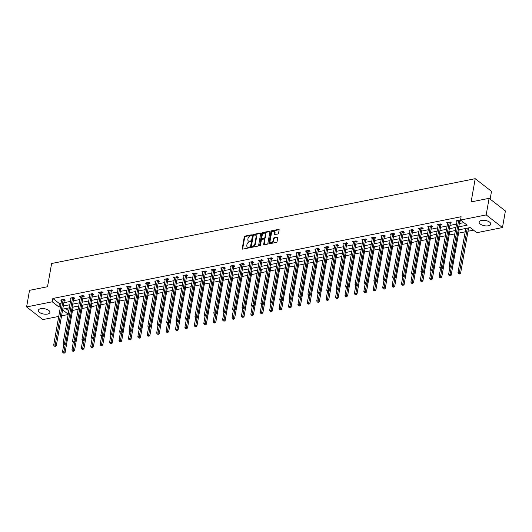 <?xml version="1.0" encoding="UTF-8"?>
<svg xmlns="http://www.w3.org/2000/svg" width="532" height="532" viewBox="0 0 532 532"><rect width="100%" height="100%" fill="white"/><g stroke="black" fill="none" stroke-linecap="round" stroke-linejoin="round"><path stroke-width="0.8" d="M251.603 235.224A0.519 0.352 -52.2 0 0 251.27 234.851L244.973 236.115A0.745 0.499 -52.2 0 0 244.268 236.88L242.2 248.61A0.745 0.499 -52.2 0 0 242.678 249.142L248.969 247.879A0.519 0.352 -52.2 0 0 249.136 246.968L248.318 247.134A2.374 1.603 -52.2 0 1 247.227 246.921A2.374 1.603 -52.2 0 1 246.788 245.425L246.961 244.447A2.374 1.603 -52.2 0 1 249.222 241.987L250.04 241.821A0.519 0.352 -52.2 0 0 250.2 240.91L249.388 241.076A2.374 1.603 -52.2 0 1 248.298 240.863A2.374 1.603 -52.2 0 1 247.859 239.367L248.032 238.389A2.374 1.603 -52.2 0 1 250.293 235.929L251.111 235.762A0.519 0.352 -52.2 0 0 251.603 235.224L245.412 236.454A0.745 0.499 -52.2 0 0 244.707 237.225L242.639 248.949A0.745 0.499 -52.2 0 0 242.632 249.149M488.403 225.774A5.899 2.68 10 0 1 482.125 225.076A5.899 2.68 10 0 1 479.159 222.083A5.899 2.68 10 0 1 481.533 220.441A5.899 2.68 10 0 1 487.817 221.139A5.899 2.68 10 0 1 490.783 224.132A5.899 2.68 10 0 1 488.403 225.774M47.541 314.053A5.899 2.68 10 0 1 41.257 313.355A5.899 2.68 10 0 1 38.297 310.362A5.899 2.68 10 0 1 40.671 308.72A5.899 2.68 10 0 1 46.949 309.418A5.899 2.68 10 0 1 49.915 312.41A5.899 2.68 10 0 1 47.541 314.053M277.844 233.96A0.745 0.499 -52.2 0 0 278.555 233.189L279.134 229.904A0.745 0.499 -52.2 0 0 278.655 229.365L271.666 230.768A0.745 0.499 -52.2 0 0 270.954 231.54L268.893 243.264A0.745 0.499 -52.2 0 0 269.365 243.796L276.361 242.399A0.745 0.499 -52.2 0 0 277.066 241.628L277.764 237.651A0.745 0.499 -52.2 0 0 277.292 237.119L274.299 237.718A0.745 0.499 -52.2 0 0 273.588 238.489L273.242 240.457A1.988 1.343 -52.2 0 1 272.078 242.206A1.988 1.343 -52.2 0 1 270.442 242.346A1.988 1.343 -52.2 0 1 270.07 241.096L271.433 233.375A1.988 1.343 -52.2 0 1 272.597 231.633A1.988 1.343 -52.2 0 1 274.239 231.487A1.988 1.343 -52.2 0 1 274.605 232.743L274.379 234.027A0.745 0.499 -52.2 0 0 274.851 234.559L277.844 233.96M58.753 316.414L42.899 319.586L26.6 306.931L29.526 290.339L47.514 286.741L51.611 263.513L475.209 178.685L471.119 201.914L489.101 198.316L486.175 214.908L502.474 227.556L476.818 232.697L470.215 227.57L458.212 229.97M26.6 306.931L52.256 301.797L58.859 306.924L60.482 306.598M458.764 226.851L467.129 225.176L460.526 220.042L461.111 216.724L52.841 298.479L52.256 301.797M460.526 220.042L486.175 214.908M260.707 233.588A0.745 0.499 -52.2 0 0 260.228 233.056L253.239 234.459A0.745 0.499 -52.2 0 0 252.534 235.23L250.466 246.954A0.745 0.499 -52.2 0 0 250.944 247.486L257.934 246.09A0.745 0.499 -52.2 0 0 258.638 245.319L260.707 233.588M262.449 232.61L269.445 231.214A0.745 0.499 -52.2 0 1 269.923 231.746L267.855 243.47A0.745 0.499 -52.2 0 1 267.144 244.241L264.151 244.84A0.745 0.499 -52.2 0 1 263.679 244.308L264.517 239.553A0.745 0.499 -52.2 0 0 264.038 239.021L262.05 239.42A0.745 0.499 -52.2 0 0 261.345 240.185L260.474 245.139A0.519 0.352 -52.2 0 1 259.643 245.305L261.744 233.382A0.745 0.499 -52.2 0 1 262.449 232.61L262.894 232.956L269.884 231.553L269.445 231.214M490.138 199.114L491.508 191.34L475.209 178.685M52.841 298.479L59.444 303.606L61.067 303.28M63.873 302.721L70.483 301.398M73.29 300.833L79.9 299.509M82.706 298.951L89.316 297.627M92.122 297.062L98.733 295.739M101.539 295.18L108.149 293.857M110.955 293.292L117.565 291.968M120.372 291.41L126.975 290.086M129.788 289.521L136.392 288.198M139.198 287.639L145.808 286.316M148.614 285.75L155.224 284.427M158.031 283.869L164.641 282.545M167.447 281.98L174.057 280.657M176.863 280.091L183.474 278.768M186.28 278.209L192.89 276.886M195.696 276.321L202.306 274.997M205.113 274.439L211.723 273.115M214.529 272.55L221.139 271.227M223.945 270.668L230.555 269.345M233.362 268.78L239.972 267.456M242.778 266.898L249.388 265.574M252.195 265.009L258.805 263.686M261.611 263.127L268.221 261.804M271.027 261.239L277.637 259.915M280.444 259.357L287.054 258.033M289.86 257.468L296.47 256.145M299.277 255.586L305.887 254.263M308.693 253.698L315.303 252.374M318.109 251.816L324.713 250.486M327.526 249.927L334.129 248.604M336.942 248.038L343.546 246.715M346.352 246.156L352.962 244.833M355.768 244.268L362.378 242.944M365.185 242.386L371.795 241.062M374.601 240.497L381.211 239.174M384.018 238.615L390.628 237.292M393.434 236.727L400.044 235.403M402.85 234.845L409.46 233.521M412.267 232.956L418.877 231.633M421.683 231.074L428.293 229.751M431.1 229.186L437.71 227.862M440.516 227.304L447.126 225.98M449.932 225.415L456.542 224.092M459.349 223.533L463.851 222.629M64.365 300.361L65.343 300.168L64.239 299.31L60.621 300.035L61.513 300.733M73.782 298.479L74.759 298.279L73.655 297.428L70.038 298.153L70.929 298.851M83.198 296.59L84.176 296.397L83.072 295.539L79.448 296.264L80.345 296.962M92.615 294.708L93.592 294.509L92.488 293.657L88.864 294.382L89.762 295.08M102.031 292.819L103.009 292.627L101.905 291.769L98.28 292.494L99.178 293.192M111.447 290.938L112.425 290.738L111.321 289.887L107.697 290.612L108.595 291.303M120.864 289.049L121.835 288.856L120.737 287.998L117.113 288.723L118.011 289.421M130.28 287.167L131.251 286.967L130.154 286.116L126.53 286.841L127.427 287.533M139.69 285.278L140.667 285.086L139.57 284.228L135.946 284.953L136.844 285.651M149.106 283.396L150.084 283.197L148.987 282.346L145.362 283.071L146.26 283.762M158.523 281.508L159.5 281.315L158.403 280.457L154.779 281.182L155.677 281.88M167.939 279.626L168.917 279.426L167.819 278.575L164.195 279.3L165.093 279.992M177.356 277.737L178.333 277.544L177.236 276.687L173.612 277.411L174.509 278.11M186.772 275.855L187.749 275.656L186.652 274.805L183.028 275.529L183.926 276.221M196.188 273.967L197.166 273.774L196.069 272.916L192.444 273.641L193.342 274.339M205.605 272.078L206.582 271.885L205.478 271.027L201.861 271.759L202.758 272.451M215.021 270.196L215.999 270.003L214.895 269.145L211.277 269.87L212.175 270.569M224.438 268.308L225.415 268.115L224.311 267.257L220.694 267.982L221.591 268.68M233.854 266.426L234.831 266.226L233.728 265.375L230.11 266.1L231.008 266.798M243.27 264.537L244.248 264.344L243.144 263.486L239.526 264.211L240.417 264.909M252.687 262.655L253.664 262.456L252.56 261.604L248.943 262.329L249.834 263.027M262.103 260.766L263.081 260.574L261.977 259.716L258.359 260.441L259.25 261.139M271.52 258.885L272.497 258.685L271.393 257.834L267.776 258.559L268.667 259.25M280.936 256.996L281.913 256.803L280.81 255.945L277.192 256.67L278.083 257.368M290.352 255.114L291.33 254.914L290.226 254.063L286.602 254.788L287.499 255.48M299.769 253.225L300.746 253.033L299.642 252.175L296.018 252.9L296.916 253.598M309.185 251.343L310.163 251.144L309.059 250.293L305.435 251.018L306.332 251.709M318.602 249.455L319.579 249.262L318.475 248.404L314.851 249.129L315.749 249.827M328.018 247.573L328.989 247.373L327.892 246.522L324.267 247.247L325.165 247.939M337.428 245.684L338.405 245.491L337.308 244.634L333.684 245.358L334.581 246.057M346.844 243.802L347.822 243.603L346.724 242.752L343.1 243.476L343.998 244.168M356.26 241.914L357.238 241.721L356.141 240.863L352.517 241.588L353.414 242.286M365.677 240.025L366.654 239.832L365.557 238.974L361.933 239.706L362.831 240.398M375.093 238.143L376.071 237.944L374.974 237.092L371.349 237.817L372.247 238.516M384.51 236.255L385.487 236.062L384.39 235.204L380.766 235.929L381.663 236.627M393.926 234.373L394.904 234.173L393.806 233.322L390.182 234.047L391.08 234.745M403.342 232.484L404.32 232.291L403.223 231.433L399.599 232.158L400.496 232.856M412.759 230.602L413.736 230.403L412.633 229.551L409.015 230.276L409.913 230.974M422.175 228.713L423.153 228.521L422.049 227.663L418.431 228.388L419.329 229.086M431.592 226.832L432.569 226.632L431.465 225.781L427.848 226.506L428.745 227.197M441.008 224.943L441.986 224.75L440.882 223.892L437.264 224.617L438.162 225.315M450.424 223.061L451.402 222.861L450.298 222.01L446.681 222.735L447.572 223.427M459.841 221.172L460.818 220.98L459.714 220.122L456.097 220.847L456.988 221.545M72.525 310.449L78.171 309.318M81.941 308.567L87.587 307.436M91.358 306.678L96.997 305.548M100.774 304.796L106.413 303.666M110.191 302.908L115.83 301.777M119.607 301.026L125.246 299.895M129.023 299.137L134.662 298.006M138.44 297.255L144.079 296.125M147.849 295.366L153.495 294.236M157.266 293.484L162.912 292.354M166.682 291.596L172.328 290.465M176.099 289.714L181.745 288.583M185.515 287.825L191.161 286.695M194.931 285.943L200.577 284.813M204.348 284.055L209.994 282.924M213.764 282.166L219.41 281.042M223.181 280.284L228.827 279.154M232.597 278.396L238.243 277.265M242.013 276.514L247.659 275.383M251.43 274.625L257.076 273.495M260.846 272.743L266.492 271.613M270.263 270.855L275.909 269.724M279.679 268.973L285.325 267.842M289.095 267.084L294.741 265.953M298.512 265.202L304.151 264.072M307.928 263.313L313.567 262.183M317.345 261.431L322.984 260.301M326.761 259.543L332.4 258.412M336.177 257.661L341.817 256.53M345.594 255.772L351.233 254.642M355.004 253.89L360.649 252.76M364.42 252.002L370.066 250.871M373.836 250.113L379.482 248.983M383.253 248.231L388.899 247.101M392.669 246.343L398.315 245.212M402.086 244.461L407.731 243.33M411.502 242.572L417.148 241.442M420.918 240.69L426.564 239.56M430.335 238.802L435.981 237.671M439.751 236.92L445.397 235.789M449.168 235.031L454.813 233.9M458.584 233.149L465.194 231.826M468 231.26L473.547 230.15M65.808 308.547L68.808 310.881M73.17 307.203L74.014 306.904M82.586 305.315L83.431 305.016M92.003 303.433L92.847 303.134M101.419 301.544L102.264 301.245M110.836 299.662L111.68 299.356M120.252 297.774L121.097 297.474M129.668 295.892L130.513 295.586M139.085 294.003L139.929 293.704M148.501 292.121L149.346 291.815M157.918 290.233L158.762 289.933M167.334 288.351L168.179 288.045M176.75 286.462L177.588 286.163M186.167 284.58L187.005 284.274M195.583 282.692L196.421 282.392M205 280.803L205.837 280.504M214.416 278.921L215.254 278.622M223.832 277.032L224.67 276.733M233.249 275.15L234.087 274.851M242.665 273.262L243.503 272.963M252.082 271.38L252.919 271.081M261.498 269.491L262.336 269.192M270.914 267.609L271.752 267.303M280.324 265.721L281.169 265.421M289.74 263.839L290.585 263.533M299.157 261.95L300.001 261.651M308.573 260.068L309.418 259.762M317.99 258.18L318.834 257.88M327.406 256.298L328.251 255.992M336.822 254.409L337.667 254.11M346.239 252.527L347.083 252.221M355.655 250.638L356.5 250.339M365.072 248.75L365.916 248.451M374.488 246.868L375.333 246.569M383.904 244.979L384.742 244.68M393.321 243.097L394.159 242.798M402.737 241.209L403.575 240.91M412.154 239.327L412.992 239.028M421.57 237.438L422.408 237.139M430.987 235.556L431.824 235.25M440.403 233.668L441.241 233.368M449.819 231.786L450.657 231.48M459.236 229.897L460.074 229.598M468.652 228.015L469.49 227.709M489.101 198.316L505.4 210.965L502.474 227.556M68.169 314.525L61.559 315.848M62.616 309.843L68.222 314.199M455.405 230.529L448.795 231.852M445.989 232.418L439.379 233.741M436.573 234.306L429.962 235.629M427.156 236.188L420.546 237.511M417.74 238.077L411.13 239.4M408.323 239.959L401.713 241.282M398.907 241.847L392.297 243.171M389.491 243.729L382.887 245.053M380.074 245.618L373.471 246.941M370.664 247.5L364.054 248.823M361.248 249.388L354.638 250.712M351.832 251.27L345.221 252.594M342.415 253.159L335.805 254.482M332.999 255.041L326.389 256.364M323.582 256.929L316.972 258.253M314.166 258.811L307.556 260.135M304.75 260.7L298.139 262.023M295.333 262.582L288.723 263.905M285.917 264.471L279.307 265.794M276.5 266.359L269.89 267.682M267.084 268.241L260.474 269.564M257.668 270.13L251.057 271.453M248.251 272.012L241.641 273.335M238.835 273.9L232.225 275.224M229.418 275.782L222.808 277.106M220.002 277.671L213.392 278.994M210.586 279.553L203.975 280.876M201.169 281.441L194.559 282.765M191.753 283.323L185.143 284.647M182.336 285.212L175.733 286.535M172.92 287.094L166.317 288.417M163.51 288.982L156.9 290.306M154.094 290.864L147.484 292.188M144.677 292.753L138.067 294.076M135.261 294.635L128.651 295.958M125.845 296.524L119.235 297.847M116.428 298.412L109.818 299.735M107.012 300.294L100.402 301.617M97.595 302.183L90.985 303.506M88.179 304.065L81.569 305.388M78.763 305.953L72.153 307.277M69.346 307.835L62.736 309.159M63.288 306.04L69.898 304.716M72.704 304.151L79.315 302.828M82.121 302.269L88.731 300.946M91.537 300.38L98.147 299.057M100.954 298.499L107.564 297.175M110.37 296.61L116.98 295.287M119.786 294.728L126.39 293.405M129.203 292.839L135.806 291.516M138.613 290.957L145.223 289.634M148.029 289.069L154.639 287.745M157.445 287.187L164.055 285.864M166.862 285.298L173.472 283.975M176.278 283.41L182.888 282.086M185.695 281.528L192.305 280.204M195.111 279.639L201.721 278.316M204.527 277.757L211.138 276.434M213.944 275.869L220.554 274.545M223.36 273.987L229.97 272.663M232.777 272.098L239.387 270.775M242.193 270.216L248.803 268.893M251.609 268.327L258.22 267.004M261.026 266.446L267.636 265.122M270.442 264.557L277.052 263.234M279.859 262.675L286.469 261.352M289.275 260.786L295.885 259.463M298.691 258.904L305.302 257.581M308.108 257.016L314.718 255.693M317.524 255.134L324.134 253.804M326.941 253.245L333.544 251.922M336.357 251.357L342.96 250.033M345.767 249.475L352.377 248.151M355.183 247.586L361.793 246.263M364.6 245.704L371.21 244.381M374.016 243.816L380.626 242.492M383.432 241.934L390.042 240.61M392.849 240.045L399.459 238.722M402.265 238.163L408.875 236.84M411.682 236.275L418.292 234.951M421.098 234.393L427.708 233.069M430.514 232.504L437.124 231.181M439.931 230.622L446.541 229.299M449.347 228.733L455.957 227.41M59.444 303.606L58.859 306.924M248.298 240.863L248.737 241.209A2.374 1.603 -52.2 0 0 249.827 241.415L249.388 241.076M250.539 241.275L249.827 241.415M247.227 246.921L247.666 247.267A2.374 1.603 -52.2 0 0 248.757 247.473L248.318 247.134M249.468 247.333L248.757 247.473M260.713 233.395A0.745 0.499 -52.2 0 0 260.673 233.402L253.678 234.798A0.745 0.499 -52.2 0 0 252.973 235.57L250.905 247.294A0.745 0.499 -52.2 0 0 250.898 247.493M253.731 235.237A0.519 0.352 -52.2 0 0 253.232 235.776L251.417 246.07A0.519 0.352 -52.2 0 0 251.756 246.442L252.614 246.269A2.374 1.603 -52.2 0 0 254.875 243.809L256.118 236.773A2.374 1.603 -52.2 0 0 255.679 235.277A2.374 1.603 -52.2 0 0 254.589 235.064L253.731 235.237M251.855 246.522A0.519 0.352 -52.2 0 0 252.195 246.788L251.756 246.442M255.679 235.277L256.118 235.616A2.374 1.603 -52.2 0 1 256.557 237.112L255.32 244.148A2.374 1.603 -52.2 0 1 253.052 246.615L252.195 246.788M264.377 239.087L264.816 239.427A0.745 0.499 -52.2 0 1 264.956 239.892L264.118 244.654A0.745 0.499 -52.2 0 0 264.111 244.846M259.643 245.305L260.082 245.644L262.183 233.728L261.744 233.382M265.382 234.619A1.988 1.343 -52.2 0 0 265.016 233.368A1.988 1.343 -52.2 0 0 263.38 233.508A1.988 1.343 -52.2 0 0 262.216 235.25L261.737 237.97A0.745 0.499 -52.2 0 0 262.216 238.502L264.198 238.11A0.745 0.499 -52.2 0 0 264.903 237.339L265.382 234.619L265.827 234.958A1.988 1.343 -52.2 0 0 265.461 233.708L265.016 233.368M261.87 238.442L262.316 238.782A0.745 0.499 -52.2 0 0 262.655 238.848L262.216 238.502M265.827 234.958L265.348 237.678A0.745 0.499 -52.2 0 1 264.637 238.449L262.655 238.848M262.894 232.956A0.745 0.499 -52.2 0 0 262.183 233.728M274.239 231.487L274.678 231.832A1.988 1.343 -52.2 0 1 275.044 233.083L274.818 234.373A0.745 0.499 -52.2 0 0 274.811 234.565M270.442 242.346L270.881 242.685A1.988 1.343 -52.2 0 0 272.517 242.545A1.988 1.343 -52.2 0 0 273.681 240.803L273.242 240.457M277.771 237.458A0.745 0.499 -52.2 0 0 277.731 237.465L274.738 238.063A0.745 0.499 -52.2 0 0 274.033 238.835L273.681 240.803M279.14 229.704A0.745 0.499 -52.2 0 0 279.094 229.711L272.105 231.107A0.745 0.499 -52.2 0 0 271.4 231.879L269.332 243.609A0.745 0.499 -52.2 0 0 269.325 243.802M63.84 344.324L62.503 351.945L64.006 351.639L65.11 352.497L73.03 307.562A0.758 0.512 127.8 0 1 73.123 307.31L73.25 307.057M63.734 352.849L63.128 352.969L64.172 353.188L63.734 352.849L65.35 344.044M63.128 352.969L62.503 351.945M65.11 352.497L64.172 353.188M63.261 299.509L63.208 299.616A0.758 0.512 -52.2 0 0 63.122 299.868L55.202 344.803L53.692 345.102L61.612 300.174A0.758 0.512 -52.2 0 0 61.612 299.935L61.592 299.842M64.711 299.676L64.312 300.467A0.758 0.512 -52.2 0 0 64.226 300.726L56.299 345.654L55.202 344.803L54.929 346.013L54.324 346.132L55.368 346.352L54.929 346.013M55.368 346.352L56.299 345.654M53.692 345.102L54.324 346.132M73.256 342.442L71.92 350.056L73.423 349.757L74.527 350.608L82.447 305.681A0.758 0.512 127.8 0 1 82.533 305.421L82.666 305.168M73.15 350.967L72.545 351.087L73.589 351.306L73.15 350.967L74.766 342.156M72.545 351.087L71.92 350.056M74.527 350.608L73.589 351.306M82.673 340.553L81.329 348.167L82.839 347.868L83.943 348.726L91.863 303.792A0.758 0.512 127.8 0 1 91.95 303.539L92.083 303.287M82.566 349.078L81.961 349.198L83.005 349.418L82.566 349.078L84.182 340.274M81.961 349.198L81.329 348.167M83.943 348.726L83.005 349.418M72.678 297.621L72.625 297.727A0.758 0.512 -52.2 0 0 72.538 297.987L64.618 342.914L63.109 343.22L71.029 298.286A0.758 0.512 -52.2 0 0 71.029 298.046L71.009 297.96M74.128 297.794L73.729 298.585A0.758 0.512 -52.2 0 0 73.642 298.838L65.715 343.772L64.618 342.914L64.339 344.124L63.74 344.244L64.179 344.59L64.784 344.463L64.339 344.124M64.784 344.463L65.715 343.772M63.109 343.22L63.74 344.244M82.094 295.739L82.041 295.839A0.758 0.512 -52.2 0 0 81.955 296.098L74.034 341.032L72.525 341.331L80.445 296.397A0.758 0.512 -52.2 0 0 80.445 296.164L80.425 296.071M83.544 295.905L83.145 296.696A0.758 0.512 -52.2 0 0 83.059 296.956L75.132 341.883L74.034 341.032L73.755 342.242L73.157 342.362L74.201 342.581L73.755 342.242M74.201 342.581L75.132 341.883M72.525 341.331L73.157 342.362M92.089 338.671L90.746 346.285L92.255 345.986L93.359 346.837L101.28 301.91A0.758 0.512 127.8 0 1 101.366 301.651L101.499 301.398M91.983 347.19L91.378 347.316L92.422 347.536L91.983 347.19L93.599 338.385M91.378 347.316L90.746 346.285M93.359 346.837L92.422 347.536M101.506 336.783L100.162 344.397L101.672 344.098L102.776 344.955L110.696 300.021A0.758 0.512 127.8 0 1 110.782 299.762L110.909 299.516M101.399 345.308L100.794 345.428L101.838 345.647L101.399 345.308L103.015 336.503M100.794 345.428L100.162 344.397M102.776 344.955L101.838 345.647M110.922 334.901L109.579 342.515L111.088 342.209L112.192 343.067L120.112 298.139A0.758 0.512 127.8 0 1 120.199 297.88L120.325 297.627M110.816 343.419L110.21 343.546L111.255 343.765L110.816 343.419L112.432 334.615M110.21 343.546L109.579 342.515M112.192 343.067L111.255 343.765M91.511 293.85L91.457 293.957A0.758 0.512 -52.2 0 0 91.371 294.216L83.451 339.143L81.941 339.443L89.861 294.515A0.758 0.512 -52.2 0 0 89.861 294.276L89.841 294.183M92.96 294.023L92.561 294.814A0.758 0.512 -52.2 0 0 92.475 295.067L84.548 340.001L83.451 339.143L83.172 340.354L82.573 340.473L83.012 340.819L83.617 340.693L83.172 340.354M83.617 340.693L84.548 340.001M81.941 339.443L82.573 340.473M100.927 291.968L100.874 292.068A0.758 0.512 -52.2 0 0 100.787 292.327L92.867 337.261L91.358 337.561L99.278 292.627A0.758 0.512 -52.2 0 0 99.278 292.387L99.258 292.301M102.377 292.135L101.978 292.926A0.758 0.512 -52.2 0 0 101.891 293.185L93.965 338.113L92.867 337.261L92.588 338.465L91.989 338.591L93.034 338.811L92.588 338.465M93.034 338.811L93.965 338.113M91.358 337.561L91.989 338.591M110.343 290.08L110.29 290.186A0.758 0.512 -52.2 0 0 110.204 290.439L102.284 335.373L100.774 335.672L108.694 290.745A0.758 0.512 -52.2 0 0 108.694 290.505L108.674 290.412M111.793 290.253L111.394 291.037A0.758 0.512 -52.2 0 0 111.308 291.297L103.381 336.231L102.284 335.373L102.004 336.583L101.406 336.703L101.845 337.049L102.45 336.922L102.004 336.583M102.45 336.922L103.381 336.231M100.774 335.672L101.406 336.703M120.338 333.012L118.995 340.626L120.505 340.327L121.609 341.178L129.529 296.251A0.758 0.512 127.8 0 1 129.615 295.992L129.742 295.745M120.232 341.537L119.627 341.657L120.671 341.877L120.232 341.537L121.848 332.733M119.627 341.657L118.995 340.626M121.609 341.178L120.671 341.877M119.76 288.198L119.707 288.297A0.758 0.512 -52.2 0 0 119.62 288.557L111.7 333.484L110.191 333.79L118.111 288.856A0.758 0.512 -52.2 0 0 118.111 288.617L118.091 288.53M121.21 288.364L120.811 289.155A0.758 0.512 -52.2 0 0 120.717 289.415L112.797 334.342L111.7 333.484L111.421 334.695L110.816 334.821L111.86 335.04L111.421 334.695M111.86 335.04L112.797 334.342M110.191 333.79L110.816 334.821M129.755 331.13L128.411 338.744L129.921 338.438L131.025 339.296L138.945 294.362A0.758 0.512 127.8 0 1 139.032 294.11L139.158 293.857M129.648 339.649L129.043 339.775L130.087 339.995L129.648 339.649L131.264 330.844M129.043 339.775L128.411 338.744M131.025 339.296L130.087 339.995M129.176 286.309L129.123 286.416A0.758 0.512 -52.2 0 0 129.037 286.668L121.11 331.602L119.607 331.902L127.527 286.974A0.758 0.512 -52.2 0 0 127.527 286.735L127.507 286.642M130.626 286.482L130.227 287.267A0.758 0.512 -52.2 0 0 130.134 287.526L122.214 332.453L121.11 331.602L120.837 332.813L120.232 332.932L120.678 333.271L121.276 333.152L120.837 332.813M121.276 333.152L122.214 332.453M119.607 331.902L120.232 332.932M139.171 329.242L137.828 336.856L139.337 336.557L140.441 337.408L148.362 292.48A0.758 0.512 127.8 0 1 148.448 292.221L148.574 291.968M139.065 337.767L138.46 337.887L139.504 338.106L139.065 337.767L140.674 328.962M138.46 337.887L137.828 336.856M140.441 337.408L139.504 338.106M138.593 284.427L138.539 284.527A0.758 0.512 -52.2 0 0 138.453 284.786L130.526 329.714L129.023 330.02L136.943 285.086A0.758 0.512 -52.2 0 0 136.943 284.846L136.924 284.76M140.042 284.593L139.643 285.385A0.758 0.512 -52.2 0 0 139.55 285.637L131.63 330.572L130.526 329.714L130.254 330.924L129.648 331.044L130.094 331.389L130.692 331.27L130.254 330.924M130.692 331.27L131.63 330.572M129.023 330.02L129.648 331.044M148.588 327.36L147.244 334.974L148.754 334.668L149.858 335.526L157.778 290.592A0.758 0.512 127.8 0 1 157.864 290.339L157.991 290.086M148.481 335.878L147.876 335.998L148.92 336.224L148.481 335.878L150.09 327.074M147.876 335.998L147.244 334.974M149.858 335.526L148.92 336.224M148.009 282.539L147.956 282.645A0.758 0.512 -52.2 0 0 147.869 282.898L139.943 327.832L138.433 328.131L146.36 283.204A0.758 0.512 -52.2 0 0 146.36 282.964L146.34 282.871M149.452 282.711L149.053 283.496A0.758 0.512 -52.2 0 0 148.967 283.755L141.047 328.683L139.943 327.832L139.67 329.042L139.065 329.162L139.51 329.501L140.109 329.381L139.67 329.042M140.109 329.381L141.047 328.683M138.433 328.131L139.065 329.162M158.004 325.471L156.661 333.085L158.17 332.786L159.274 333.637L167.194 288.71A0.758 0.512 127.8 0 1 167.281 288.45L167.407 288.198M157.898 333.996L157.292 334.116L158.337 334.335L157.898 333.996L159.507 325.192M157.292 334.116L156.661 333.085M159.274 333.637L158.337 334.335M157.425 280.657L157.372 280.756A0.758 0.512 -52.2 0 0 157.286 281.016L149.359 325.943L147.849 326.249L155.776 281.315A0.758 0.512 -52.2 0 0 155.776 281.076L155.756 280.989M158.869 280.823L158.47 281.614A0.758 0.512 -52.2 0 0 158.383 281.867L150.463 326.801L149.359 325.943L149.086 327.153L148.481 327.273L148.927 327.619L149.525 327.499L149.086 327.153M149.525 327.499L150.463 326.801M147.849 326.249L148.481 327.273M167.42 323.589L166.077 331.203L167.587 330.897L168.691 331.755L176.611 286.821A0.758 0.512 127.8 0 1 176.697 286.568L176.823 286.316M167.314 332.108L166.709 332.227L167.753 332.453L167.314 332.108L168.923 323.303M166.709 332.227L166.077 331.203M168.691 331.755L167.753 332.453M166.842 278.768L166.789 278.874A0.758 0.512 -52.2 0 0 166.702 279.127L158.775 324.061L157.266 324.36L165.193 279.433A0.758 0.512 -52.2 0 0 165.193 279.194L165.173 279.101M168.285 278.941L167.886 279.726A0.758 0.512 -52.2 0 0 167.799 279.985L159.879 324.912L158.775 324.061L158.503 325.271L157.898 325.391L158.343 325.73L158.942 325.611L158.503 325.271M158.942 325.611L159.879 324.912M157.266 324.36L157.898 325.391M176.837 321.7L175.493 329.315L177.003 329.015L178.1 329.867L186.027 284.939A0.758 0.512 127.8 0 1 186.114 284.68L186.24 284.427M176.73 330.226L176.125 330.345L177.169 330.565L176.73 330.226L178.34 321.421M176.125 330.345L175.493 329.315M178.1 329.867L177.169 330.565M176.258 276.879L176.205 276.986A0.758 0.512 -52.2 0 0 176.119 277.245L168.192 322.173L166.682 322.478L174.609 277.544A0.758 0.512 -52.2 0 0 174.609 277.305L174.589 277.219M177.701 277.052L177.302 277.844A0.758 0.512 -52.2 0 0 177.216 278.096L169.296 323.03L168.192 322.173L167.919 323.383L167.314 323.503L167.753 323.848L168.358 323.729L167.919 323.383M168.358 323.729L169.296 323.03M166.682 322.478L167.314 323.503M186.253 319.818L184.91 327.433L186.419 327.127L187.517 327.985L195.444 283.051A0.758 0.512 127.8 0 1 195.53 282.798L195.656 282.545M186.147 328.337L185.542 328.457L186.586 328.683L186.147 328.337L187.756 319.533M185.542 328.457L184.91 327.433M187.517 327.985L186.586 328.683M185.675 274.997L185.621 275.104A0.758 0.512 -52.2 0 0 185.535 275.357L177.608 320.291L176.099 320.59L184.025 275.662A0.758 0.512 -52.2 0 0 184.025 275.423L184.006 275.33M187.118 275.164L186.719 275.955A0.758 0.512 -52.2 0 0 186.632 276.214L178.712 321.142L177.608 320.291L177.336 321.501L176.73 321.621L177.774 321.84L177.336 321.501M177.774 321.84L178.712 321.142M176.099 320.59L176.73 321.621M195.67 317.93L194.326 325.544L195.836 325.245L196.933 326.096L204.86 281.169A0.758 0.512 127.8 0 1 204.946 280.909L205.073 280.657M195.563 326.455L194.958 326.575L196.002 326.794L195.563 326.455L197.173 317.651M194.958 326.575L194.326 325.544M196.933 326.096L196.002 326.794M195.091 273.109L195.038 273.215A0.758 0.512 -52.2 0 0 194.951 273.475L187.025 318.402L185.515 318.708L193.442 273.774A0.758 0.512 -52.2 0 0 193.442 273.534L193.422 273.448M196.534 273.282L196.135 274.073A0.758 0.512 -52.2 0 0 196.049 274.326L188.129 319.26L187.025 318.402L186.752 319.612L186.147 319.732L187.191 319.958L186.752 319.612M187.191 319.958L188.129 319.26M185.515 318.708L186.147 319.732M205.086 316.041L203.743 323.662L205.252 323.356L206.35 324.214L214.276 279.28A0.758 0.512 127.8 0 1 214.363 279.027L214.489 278.775M204.98 324.567L204.374 324.686L205.418 324.912L204.98 324.567L206.589 315.762M204.374 324.686L203.743 323.662M206.35 324.214L205.418 324.912M204.507 271.227L204.454 271.333A0.758 0.512 -52.2 0 0 204.361 271.586L196.441 316.52L194.931 316.819L202.858 271.892A0.758 0.512 -52.2 0 0 202.858 271.653L202.838 271.559M205.951 271.393L205.552 272.185A0.758 0.512 -52.2 0 0 205.465 272.444L197.545 317.371L196.441 316.52L196.168 317.73L195.563 317.85L196.002 318.189L196.607 318.07L196.168 317.73M196.607 318.07L197.545 317.371M194.931 316.819L195.563 317.85M214.502 314.159L213.159 321.774L214.669 321.474L215.766 322.326L223.693 277.398A0.758 0.512 127.8 0 1 223.779 277.139L223.906 276.886M214.389 322.685L213.791 322.804L214.835 323.024L214.389 322.685L216.005 313.88M213.791 322.804L213.159 321.774M215.766 322.326L214.835 323.024M213.924 269.338L213.871 269.445A0.758 0.512 -52.2 0 0 213.778 269.704L205.857 314.631L204.348 314.937L212.275 270.003A0.758 0.512 -52.2 0 0 212.275 269.764L212.255 269.677M215.367 269.511L214.968 270.303A0.758 0.512 -52.2 0 0 214.881 270.555L206.961 315.489L205.857 314.631L205.585 315.842L204.98 315.961L206.024 316.188L205.585 315.842M206.024 316.188L206.961 315.489M204.348 314.937L204.98 315.961M223.919 312.271L222.576 319.892L224.085 319.586L225.182 320.444L233.109 275.51A0.758 0.512 127.8 0 1 233.196 275.257L233.322 275.004M223.806 320.796L223.207 320.916L224.251 321.135L223.806 320.796L225.422 311.991M223.207 320.916L222.576 319.892M225.182 320.444L224.251 321.135M223.334 267.456L223.287 267.563A0.758 0.512 -52.2 0 0 223.194 267.815L215.274 312.75L213.764 313.049L221.684 268.121A0.758 0.512 -52.2 0 0 221.684 267.882L221.671 267.789M224.783 267.623L224.384 268.414A0.758 0.512 -52.2 0 0 224.298 268.673L216.378 313.601L215.274 312.75L215.001 313.96L214.396 314.08L214.835 314.419L215.44 314.299L215.001 313.96M215.44 314.299L216.378 313.601M213.764 313.049L214.396 314.08M233.335 310.389L231.992 318.003L233.501 317.704L234.599 318.555L242.525 273.628A0.758 0.512 127.8 0 1 242.612 273.368L242.738 273.115M233.222 318.914L232.624 319.034L233.668 319.253L233.222 318.914L234.838 310.103M232.624 319.034L231.992 318.003M234.599 318.555L233.668 319.253M232.75 265.568L232.697 265.674A0.758 0.512 -52.2 0 0 232.61 265.933L224.69 310.861L223.181 311.167L231.101 266.233A0.758 0.512 -52.2 0 0 231.101 265.993L231.088 265.907M234.2 265.741L233.801 266.532A0.758 0.512 -52.2 0 0 233.714 266.785L225.794 311.719L224.69 310.861L224.418 312.071L223.812 312.191L224.251 312.537L224.856 312.41L224.418 312.071M224.856 312.41L225.794 311.719M223.181 311.167L223.812 312.191M242.752 308.5L241.408 316.114L242.918 315.815L244.015 316.673L251.942 271.739A0.758 0.512 127.8 0 1 252.028 271.486L252.155 271.234M242.639 317.025L242.04 317.145L243.084 317.365L242.639 317.025L244.255 308.221M242.04 317.145L241.408 316.114M244.015 316.673L243.084 317.365M242.166 263.686L242.113 263.786A0.758 0.512 -52.2 0 0 242.027 264.045L234.107 308.979L232.597 309.278L240.517 264.344A0.758 0.512 -52.2 0 0 240.517 264.111L240.504 264.018M243.616 263.852L243.217 264.643A0.758 0.512 -52.2 0 0 243.131 264.903L235.21 309.83L234.107 308.979L233.834 310.183L233.229 310.309L234.273 310.528L233.834 310.183M234.273 310.528L235.21 309.83M232.597 309.278L233.229 310.309M252.168 306.618L250.825 314.232L252.334 313.933L253.432 314.784L261.352 269.857A0.758 0.512 127.8 0 1 261.445 269.598L261.571 269.345M252.055 315.137L251.456 315.263L252.501 315.483L252.055 315.137L253.671 306.332M251.456 315.263L250.825 314.232M253.432 314.784L252.501 315.483M251.583 261.797L251.53 261.904A0.758 0.512 -52.2 0 0 251.443 262.163L243.523 307.09L242.013 307.39L249.934 262.462A0.758 0.512 -52.2 0 0 249.934 262.223L249.92 262.13M253.033 261.97L252.633 262.761A0.758 0.512 -52.2 0 0 252.547 263.014L244.62 307.948L243.523 307.09L243.25 308.301L242.645 308.42L243.084 308.766L243.689 308.64L243.25 308.301M243.689 308.64L244.62 307.948M242.013 307.39L242.645 308.42M261.584 304.73L260.241 312.344L261.751 312.045L262.848 312.902L270.768 267.968A0.758 0.512 127.8 0 1 270.861 267.709L270.988 267.463M261.471 313.255L260.866 313.375L261.91 313.594L261.471 313.255L263.087 304.45M260.866 313.375L260.241 312.344M262.848 312.902L261.91 313.594M260.999 259.915L260.946 260.015A0.758 0.512 -52.2 0 0 260.86 260.274L252.939 305.202L251.43 305.508L259.35 260.574A0.758 0.512 -52.2 0 0 259.35 260.334L259.337 260.248M262.449 260.082L262.05 260.873A0.758 0.512 -52.2 0 0 261.963 261.132L254.037 306.06L252.939 305.202L252.667 306.412L252.062 306.538L253.106 306.758L252.667 306.412M253.106 306.758L254.037 306.06M251.43 305.508L252.062 306.538M270.994 302.848L269.658 310.462L271.16 310.156L272.264 311.014L280.184 266.086A0.758 0.512 127.8 0 1 280.278 265.827L280.404 265.574M270.888 311.366L270.283 311.493L271.327 311.712L270.888 311.366L272.504 302.562M270.283 311.493L269.658 310.462M272.264 311.014L271.327 311.712M270.416 258.027L270.362 258.133A0.758 0.512 -52.2 0 0 270.276 258.386L262.356 303.32L260.846 303.619L268.766 258.692A0.758 0.512 -52.2 0 0 268.766 258.452L268.746 258.359M271.865 258.2L271.466 258.984A0.758 0.512 -52.2 0 0 271.38 259.244L263.453 304.178L262.356 303.32L262.083 304.53L261.478 304.65L261.917 304.996L262.522 304.869L262.083 304.53M262.522 304.869L263.453 304.178M260.846 303.619L261.478 304.65M280.411 300.959L279.067 308.573L280.577 308.274L281.681 309.125L289.601 264.198A0.758 0.512 127.8 0 1 289.687 263.938L289.82 263.692M280.304 309.484L279.699 309.604L280.743 309.824L280.304 309.484L281.92 300.68M279.699 309.604L279.067 308.573M281.681 309.125L280.743 309.824M279.832 256.145L279.779 256.244A0.758 0.512 -52.2 0 0 279.692 256.504L271.772 301.431L270.263 301.737L278.183 256.803A0.758 0.512 -52.2 0 0 278.183 256.564L278.163 256.477M281.282 256.311L280.883 257.102A0.758 0.512 -52.2 0 0 280.796 257.355L272.869 302.289L271.772 301.431L271.493 302.642L270.894 302.768L271.938 302.987L271.493 302.642M271.938 302.987L272.869 302.289M270.263 301.737L270.894 302.768M289.827 299.077L288.484 306.691L289.993 306.385L291.097 307.243L299.017 262.309A0.758 0.512 127.8 0 1 299.104 262.057L299.237 261.804M289.721 307.596L289.115 307.722L290.159 307.942L289.721 307.596L291.337 298.791M289.115 307.722L288.484 306.691M291.097 307.243L290.159 307.942M289.248 254.256L289.195 254.363A0.758 0.512 -52.2 0 0 289.109 254.615L281.189 299.549L279.679 299.849L287.599 254.921A0.758 0.512 -52.2 0 0 287.599 254.682L287.579 254.589M290.698 254.429L290.299 255.214A0.758 0.512 -52.2 0 0 290.213 255.473L282.286 300.4L281.189 299.549L280.909 300.76L280.311 300.879L281.355 301.099L280.909 300.76M281.355 301.099L282.286 300.4M279.679 299.849L280.311 300.879M299.243 297.188L297.9 304.803L299.41 304.503L300.514 305.355L308.434 260.427A0.758 0.512 127.8 0 1 308.52 260.168L308.653 259.915M299.137 305.714L298.532 305.834L299.576 306.053L299.137 305.714L300.753 296.909M298.532 305.834L297.9 304.803M300.514 305.355L299.576 306.053M298.665 252.374L298.612 252.474A0.758 0.512 -52.2 0 0 298.525 252.733L290.605 297.661L289.095 297.967L297.016 253.033A0.758 0.512 -52.2 0 0 297.016 252.793L296.996 252.707M300.115 252.54L299.716 253.332A0.758 0.512 -52.2 0 0 299.629 253.584L291.702 298.519L290.605 297.661L290.326 298.871L289.727 298.991L290.771 299.217L290.326 298.871M290.771 299.217L291.702 298.519M289.095 297.967L289.727 298.991M308.66 295.307L307.316 302.921L308.826 302.615L309.93 303.473L317.85 258.539A0.758 0.512 127.8 0 1 317.937 258.286L318.063 258.033M308.553 303.825L307.948 303.945L308.992 304.171L308.553 303.825L310.169 295.021M307.948 303.945L307.316 302.921M309.93 303.473L308.992 304.171M308.081 250.486L308.028 250.592A0.758 0.512 -52.2 0 0 307.942 250.845L300.021 295.779L298.512 296.078L306.432 251.151A0.758 0.512 -52.2 0 0 306.432 250.911L306.412 250.818M309.531 250.658L309.132 251.443A0.758 0.512 -52.2 0 0 309.045 251.703L301.119 296.63L300.021 295.779L299.742 296.989L299.144 297.109L300.188 297.328L299.742 296.989M300.188 297.328L301.119 296.63M298.512 296.078L299.144 297.109M318.076 293.418L316.733 301.032L318.242 300.733L319.346 301.584L327.266 256.657A0.758 0.512 127.8 0 1 327.353 256.397L327.479 256.145M317.97 301.943L317.365 302.063L318.409 302.282L317.97 301.943L319.586 293.139M317.365 302.063L316.733 301.032M319.346 301.584L318.409 302.282M317.498 248.604L317.444 248.703A0.758 0.512 -52.2 0 0 317.358 248.963L309.438 293.89L307.928 294.196L315.848 249.262A0.758 0.512 -52.2 0 0 315.848 249.023L315.828 248.936M318.947 248.77L318.548 249.561A0.758 0.512 -52.2 0 0 318.462 249.814L310.535 294.748L309.438 293.89L309.159 295.1L308.56 295.22L309.604 295.446L309.159 295.1M309.604 295.446L310.535 294.748M307.928 294.196L308.56 295.22M327.493 291.536L326.149 299.15L327.659 298.844L328.763 299.702L336.683 254.768A0.758 0.512 127.8 0 1 336.769 254.515L336.896 254.263M327.386 300.055L326.781 300.174L327.825 300.4L327.386 300.055L329.002 291.25M326.781 300.174L326.149 299.15M328.763 299.702L327.825 300.4M326.914 246.715L326.861 246.821A0.758 0.512 -52.2 0 0 326.774 247.074L318.854 292.008L317.345 292.307L325.265 247.38A0.758 0.512 -52.2 0 0 325.265 247.141L325.245 247.048M328.364 246.888L327.965 247.673A0.758 0.512 -52.2 0 0 327.872 247.932L319.951 292.859L318.854 292.008L318.575 293.218L317.97 293.338L318.415 293.677L319.014 293.558L318.575 293.218M319.014 293.558L319.951 292.859M317.345 292.307L317.97 293.338M336.909 289.647L335.566 297.262L337.075 296.962L338.179 297.814L346.099 252.886A0.758 0.512 127.8 0 1 346.186 252.627L346.312 252.374M336.803 298.173L336.197 298.292L337.241 298.512L336.803 298.173L338.418 289.368M336.197 298.292L335.566 297.262M338.179 297.814L337.241 298.512M336.33 244.826L336.277 244.933A0.758 0.512 -52.2 0 0 336.191 245.192L328.264 290.12L326.761 290.425L334.681 245.491A0.758 0.512 -52.2 0 0 334.681 245.252L334.661 245.166M337.78 244.999L337.381 245.791A0.758 0.512 -52.2 0 0 337.288 246.043L329.368 290.977L328.264 290.12L327.991 291.33L327.386 291.45L327.832 291.795L328.43 291.676L327.991 291.33M328.43 291.676L329.368 290.977M326.761 290.425L327.386 291.45M346.325 287.765L344.982 295.38L346.492 295.074L347.596 295.932L355.516 250.998A0.758 0.512 127.8 0 1 355.602 250.745L355.728 250.492M346.219 296.284L345.614 296.404L346.658 296.63L346.219 296.284L347.828 287.48M345.614 296.404L344.982 295.38M347.596 295.932L346.658 296.63M345.747 242.944L345.694 243.051A0.758 0.512 -52.2 0 0 345.607 243.304L337.68 288.238L336.177 288.537L344.098 243.609A0.758 0.512 -52.2 0 0 344.098 243.37L344.078 243.277M347.197 243.111L346.798 243.902A0.758 0.512 -52.2 0 0 346.704 244.161L338.784 289.089L337.68 288.238L337.408 289.448L336.803 289.568L337.248 289.907L337.847 289.787L337.408 289.448M337.847 289.787L338.784 289.089M336.177 288.537L336.803 289.568M355.742 285.877L354.398 293.491L355.908 293.192L357.012 294.043L364.932 249.116A0.758 0.512 127.8 0 1 365.019 248.856L365.145 248.604M355.635 294.402L355.03 294.522L356.074 294.741L355.635 294.402L357.245 285.598M355.03 294.522L354.398 293.491M357.012 294.043L356.074 294.741M355.163 241.056L355.11 241.162A0.758 0.512 -52.2 0 0 355.024 241.422L347.097 286.349L345.587 286.655L353.514 241.721A0.758 0.512 -52.2 0 0 353.514 241.481L353.494 241.395M356.606 241.229L356.207 242.02A0.758 0.512 -52.2 0 0 356.121 242.273L348.201 287.207L347.097 286.349L346.824 287.559L346.219 287.679L346.664 288.025L347.263 287.905L346.824 287.559M347.263 287.905L348.201 287.207M345.587 286.655L346.219 287.679M365.158 283.988L363.815 291.609L365.324 291.303L366.428 292.161L374.348 247.227A0.758 0.512 127.8 0 1 374.435 246.974L374.561 246.722M365.052 292.514L364.447 292.633L365.491 292.859L365.052 292.514L366.661 283.709M364.447 292.633L363.815 291.609M366.428 292.161L365.491 292.859M364.58 239.174L364.526 239.28A0.758 0.512 -52.2 0 0 364.44 239.533L356.513 284.467L355.004 284.766L362.93 239.839A0.758 0.512 -52.2 0 0 362.93 239.6L362.91 239.506M366.023 239.34L365.624 240.132A0.758 0.512 -52.2 0 0 365.537 240.391L357.617 285.318L356.513 284.467L356.241 285.677L355.635 285.797L356.081 286.136L356.679 286.017L356.241 285.677M356.679 286.017L357.617 285.318M355.004 284.766L355.635 285.797M374.575 282.106L373.231 289.721L374.741 289.421L375.845 290.273L383.765 245.345A0.758 0.512 127.8 0 1 383.851 245.086L383.978 244.833M374.468 290.632L373.863 290.751L374.907 290.971L374.468 290.632L376.077 281.827M373.863 290.751L373.231 289.721M375.845 290.273L374.907 290.971M373.996 237.285L373.943 237.392A0.758 0.512 -52.2 0 0 373.856 237.651L365.93 282.578L364.42 282.884L372.347 237.95A0.758 0.512 -52.2 0 0 372.347 237.711L372.327 237.624M375.439 237.458L375.04 238.25A0.758 0.512 -52.2 0 0 374.954 238.502L367.033 283.436L365.93 282.578L365.657 283.789L365.052 283.908L365.497 284.254L366.096 284.135L365.657 283.789M366.096 284.135L367.033 283.436M364.42 282.884L365.052 283.908M383.991 280.218L382.648 287.839L384.157 287.533L385.254 288.391L393.181 243.457A0.758 0.512 127.8 0 1 393.268 243.204L393.394 242.951M383.885 288.743L383.279 288.863L384.323 289.082L383.885 288.743L385.494 279.938M383.279 288.863L382.648 287.839M385.254 288.391L384.323 289.082M383.412 235.403L383.359 235.51A0.758 0.512 -52.2 0 0 383.273 235.762L375.346 280.697L373.836 280.996L381.763 236.068A0.758 0.512 -52.2 0 0 381.763 235.829L381.743 235.736M384.855 235.57L384.456 236.361A0.758 0.512 -52.2 0 0 384.37 236.62L376.45 281.548L375.346 280.697L375.073 281.907L374.468 282.027L374.907 282.366L375.512 282.246L375.073 281.907M375.512 282.246L376.45 281.548M373.836 280.996L374.468 282.027M393.407 278.336L392.064 285.95L393.574 285.651L394.671 286.502L402.598 241.575A0.758 0.512 127.8 0 1 402.684 241.315L402.81 241.062M393.301 286.861L392.696 286.981L393.74 287.2L393.301 286.861L394.91 278.05M392.696 286.981L392.064 285.95M394.671 286.502L393.74 287.2M392.829 233.515L392.776 233.621A0.758 0.512 -52.2 0 0 392.689 233.881L384.762 278.808L383.253 279.114L391.18 234.18A0.758 0.512 -52.2 0 0 391.18 233.94L391.16 233.854M394.272 233.688L393.873 234.479A0.758 0.512 -52.2 0 0 393.786 234.732L385.866 279.666L384.762 278.808L384.49 280.018L383.885 280.138L384.323 280.484L384.929 280.357L384.49 280.018M384.929 280.357L385.866 279.666M383.253 279.114L383.885 280.138M402.824 276.447L401.48 284.061L402.99 283.762L404.087 284.62L412.014 239.686A0.758 0.512 127.8 0 1 412.101 239.433L412.227 239.181M402.717 284.972L402.112 285.092L403.156 285.312L402.717 284.972L404.327 276.168M402.112 285.092L401.48 284.061M404.087 284.62L403.156 285.312M402.245 231.633L402.192 231.733A0.758 0.512 -52.2 0 0 402.106 231.992L394.179 276.926L392.669 277.225L400.596 232.291A0.758 0.512 -52.2 0 0 400.596 232.058L400.576 231.965M403.688 231.799L403.289 232.59A0.758 0.512 -52.2 0 0 403.203 232.85L395.283 277.777L394.179 276.926L393.906 278.13L393.301 278.256L394.345 278.475L393.906 278.13M394.345 278.475L395.283 277.777M392.669 277.225L393.301 278.256M412.24 274.565L410.897 282.179L412.406 281.88L413.504 282.731L421.43 237.804A0.758 0.512 127.8 0 1 421.517 237.545L421.643 237.292M412.127 283.084L411.529 283.21L412.573 283.43L412.127 283.084L413.743 274.279M411.529 283.21L410.897 282.179M413.504 282.731L412.573 283.43M411.662 229.744L411.608 229.851A0.758 0.512 -52.2 0 0 411.515 230.11L403.595 275.037L402.086 275.337L410.012 230.409A0.758 0.512 -52.2 0 0 410.012 230.17L409.992 230.077M413.105 229.917L412.706 230.708A0.758 0.512 -52.2 0 0 412.619 230.961L404.699 275.895L403.595 275.037L403.323 276.248L402.717 276.367L403.156 276.713L403.761 276.587L403.323 276.248M403.761 276.587L404.699 275.895M402.086 275.337L402.717 276.367M421.657 272.677L420.313 280.291L421.823 279.992L422.92 280.849L430.847 235.915A0.758 0.512 127.8 0 1 430.933 235.656L431.06 235.41M421.543 281.202L420.945 281.322L421.989 281.541L421.543 281.202L423.159 272.397M420.945 281.322L420.313 280.291M422.92 280.849L421.989 281.541M421.078 227.862L421.025 227.962A0.758 0.512 -52.2 0 0 420.932 228.221L413.012 273.149L411.502 273.455L419.429 228.521A0.758 0.512 -52.2 0 0 419.429 228.281L419.409 228.195M422.521 228.029L422.122 228.82A0.758 0.512 -52.2 0 0 422.036 229.079L414.115 274.007L413.012 273.149L412.739 274.359L412.134 274.485L413.178 274.705L412.739 274.359M413.178 274.705L414.115 274.007M411.502 273.455L412.134 274.485M431.073 270.795L429.73 278.409L431.239 278.103L432.336 278.961L440.263 234.027A0.758 0.512 127.8 0 1 440.35 233.774L440.476 233.521M430.96 279.313L430.361 279.44L431.405 279.659L430.96 279.313L432.576 270.509M430.361 279.44L429.73 278.409M432.336 278.961L431.405 279.659M430.488 225.974L430.441 226.08A0.758 0.512 -52.2 0 0 430.348 226.333L422.428 271.267L420.918 271.566L428.839 226.639A0.758 0.512 -52.2 0 0 428.839 226.399L428.825 226.306M431.937 226.147L431.538 226.931A0.758 0.512 -52.2 0 0 431.452 227.191L423.532 272.125L422.428 271.267L422.155 272.477L421.55 272.597L421.989 272.943L422.594 272.816L422.155 272.477M422.594 272.816L423.532 272.125M420.918 271.566L421.55 272.597M440.489 268.906L439.146 276.52L440.656 276.221L441.753 277.072L449.68 232.145A0.758 0.512 127.8 0 1 449.766 231.886L449.892 231.639M440.376 277.431L439.778 277.551L440.822 277.771L440.376 277.431L441.992 268.627M439.778 277.551L439.146 276.52M441.753 277.072L440.822 277.771M439.904 224.092L439.851 224.191A0.758 0.512 -52.2 0 0 439.764 224.451L431.844 269.378L430.335 269.684L438.255 224.75A0.758 0.512 -52.2 0 0 438.255 224.511L438.242 224.424M441.354 224.258L440.955 225.049A0.758 0.512 -52.2 0 0 440.868 225.302L432.948 270.236L431.844 269.378L431.572 270.589L430.967 270.715L432.011 270.934L431.572 270.589M432.011 270.934L432.948 270.236M430.335 269.684L430.967 270.715M449.906 267.024L448.562 274.638L450.072 274.332L451.169 275.19L459.096 230.256A0.758 0.512 127.8 0 1 459.183 230.004L459.309 229.751M449.793 275.543L449.194 275.662L450.238 275.889L449.793 275.543L451.409 266.738M449.194 275.662L448.562 274.638M451.169 275.19L450.238 275.889M449.321 222.203L449.267 222.31A0.758 0.512 -52.2 0 0 449.181 222.562L441.261 267.496L439.751 267.796L447.671 222.868A0.758 0.512 -52.2 0 0 447.671 222.629L447.658 222.536M450.77 222.376L450.371 223.161A0.758 0.512 -52.2 0 0 450.285 223.42L442.365 268.347L441.261 267.496L440.988 268.707L440.383 268.826L440.822 269.165L441.427 269.046L440.988 268.707M441.427 269.046L442.365 268.347M439.751 267.796L440.383 268.826M465.786 228.454L457.979 272.75L459.488 272.451L460.586 273.302L468.506 228.374A0.758 0.512 127.8 0 1 468.599 228.115L468.725 227.862M459.209 273.661L458.611 273.781L459.655 274L459.209 273.661L467.296 228.148M458.611 273.781L457.979 272.75M460.586 273.302L459.655 274M458.737 220.321L458.684 220.421A0.758 0.512 -52.2 0 0 458.597 220.68L450.677 265.608L449.168 265.914L457.088 220.98A0.758 0.512 -52.2 0 0 457.088 220.74L457.074 220.654M460.187 220.487L459.788 221.279A0.758 0.512 -52.2 0 0 459.701 221.531L451.774 266.466L450.677 265.608L450.404 266.818L449.799 266.938L450.843 267.164L450.404 266.818M450.843 267.164L451.774 266.466M449.168 265.914L449.799 266.938M251.609 235.117L251.27 234.851M249.475 247.234L249.136 246.968M250.545 241.176L250.2 240.91M242.639 248.949L242.2 248.61M244.707 237.225L244.268 236.88M245.412 236.454L244.973 236.115M250.905 247.294L250.466 246.954M252.973 235.57L252.534 235.23M253.678 234.798L253.239 234.459M260.673 233.402L260.228 233.056M253.052 246.615L252.614 246.269M255.32 244.148L254.875 243.809M256.557 237.112L256.118 236.773M264.118 244.654L263.679 244.308M264.956 239.892L264.517 239.553M264.637 238.449L264.198 238.11M265.348 237.678L264.903 237.339M274.818 234.373L274.379 234.027M275.044 233.083L274.605 232.743M274.033 238.835L273.588 238.489M274.738 238.063L274.299 237.718M277.731 237.465L277.292 237.119M269.332 243.609L268.893 243.264M271.4 231.879L270.954 231.54M272.105 231.107L271.666 230.768M279.094 229.711L278.655 229.365M73.03 307.562L72.558 307.197M63.208 299.616L64.312 300.467M63.122 299.868L64.226 300.726M82.447 305.681L81.975 305.308M91.863 303.792L91.391 303.42M72.625 297.727L73.729 298.585M72.538 297.987L73.642 298.838M82.041 295.839L83.145 296.696M81.955 296.098L83.059 296.956M101.28 301.91L100.807 301.538M110.696 300.021L110.224 299.649M120.112 298.139L119.634 297.767M91.457 293.957L92.561 294.814M91.371 294.216L92.475 295.067M100.874 292.068L101.978 292.926M100.787 292.327L101.891 293.185M110.29 290.186L111.394 291.037M110.204 290.439L111.308 291.297M129.529 296.251L129.05 295.878M119.707 288.297L120.811 289.155M119.62 288.557L120.717 289.415M138.945 294.362L138.466 293.997M129.123 286.416L130.227 287.267M129.037 286.668L130.134 287.526M148.362 292.48L147.883 292.108M138.539 284.527L139.643 285.385M138.453 284.786L139.55 285.637M157.778 290.592L157.299 290.226M147.956 282.645L149.053 283.496M147.869 282.898L148.967 283.755M167.194 288.71L166.715 288.337M157.372 280.756L158.47 281.614M157.286 281.016L158.383 281.867M176.611 286.821L176.132 286.455M166.789 278.874L167.886 279.726M166.702 279.127L167.799 279.985M186.027 284.939L185.548 284.567M176.205 276.986L177.302 277.844M176.119 277.245L177.216 278.096M195.444 283.051L194.965 282.685M185.621 275.104L186.719 275.955M185.535 275.357L186.632 276.214M204.86 281.169L204.381 280.796M195.038 273.215L196.135 274.073M194.951 273.475L196.049 274.326M214.276 279.28L213.798 278.914M204.454 271.333L205.552 272.185M204.361 271.586L205.465 272.444M223.693 277.398L223.214 277.026M213.871 269.445L214.968 270.303M213.778 269.704L214.881 270.555M233.109 275.51L232.63 275.144M223.287 267.563L224.384 268.414M223.194 267.815L224.298 268.673M242.525 273.628L242.047 273.255M232.697 265.674L233.801 266.532M232.61 265.933L233.714 266.785M251.942 271.739L251.463 271.367M242.113 263.786L243.217 264.643M242.027 264.045L243.131 264.903M261.352 269.857L260.88 269.485M251.53 261.904L252.633 262.761M251.443 262.163L252.547 263.014M270.768 267.968L270.296 267.596M260.946 260.015L262.05 260.873M260.86 260.274L261.963 261.132M280.184 266.086L279.712 265.714M270.362 258.133L271.466 258.984M270.276 258.386L271.38 259.244M289.601 264.198L289.129 263.825M279.779 256.244L280.883 257.102M279.692 256.504L280.796 257.355M299.017 262.309L298.545 261.943M289.195 254.363L290.299 255.214M289.109 254.615L290.213 255.473M308.434 260.427L307.962 260.055M298.612 252.474L299.716 253.332M298.525 252.733L299.629 253.584M317.85 258.539L317.378 258.173M308.028 250.592L309.132 251.443M307.942 250.845L309.045 251.703M327.266 256.657L326.788 256.284M317.444 248.703L318.548 249.561M317.358 248.963L318.462 249.814M336.683 254.768L336.204 254.402M326.861 246.821L327.965 247.673M326.774 247.074L327.872 247.932M346.099 252.886L345.62 252.514M336.277 244.933L337.381 245.791M336.191 245.192L337.288 246.043M355.516 250.998L355.037 250.632M345.694 243.051L346.798 243.902M345.607 243.304L346.704 244.161M364.932 249.116L364.453 248.743M355.11 241.162L356.207 242.02M355.024 241.422L356.121 242.273M374.348 247.227L373.87 246.861M364.526 239.28L365.624 240.132M364.44 239.533L365.537 240.391M383.765 245.345L383.286 244.973M373.943 237.392L375.04 238.25M373.856 237.651L374.954 238.502M393.181 243.457L392.702 243.091M383.359 235.51L384.456 236.361M383.273 235.762L384.37 236.62M402.598 241.575L402.119 241.202M392.776 233.621L393.873 234.479M392.689 233.881L393.786 234.732M412.014 239.686L411.535 239.314M402.192 231.733L403.289 232.59M402.106 231.992L403.203 232.85M421.43 237.804L420.952 237.432M411.608 229.851L412.706 230.708M411.515 230.11L412.619 230.961M430.847 235.915L430.368 235.543M421.025 227.962L422.122 228.82M420.932 228.221L422.036 229.079M440.263 234.027L439.784 233.661M430.441 226.08L431.538 226.931M430.348 226.333L431.452 227.191M449.68 232.145L449.201 231.772M439.851 224.191L440.955 225.049M439.764 224.451L440.868 225.302M459.096 230.256L458.617 229.891M449.267 222.31L450.371 223.161M449.181 222.562L450.285 223.42M468.506 228.374L468.034 228.002M458.684 220.421L459.788 221.279M458.597 220.68L459.701 221.531M251.955 246.742L251.516 246.396"/></g></svg>

